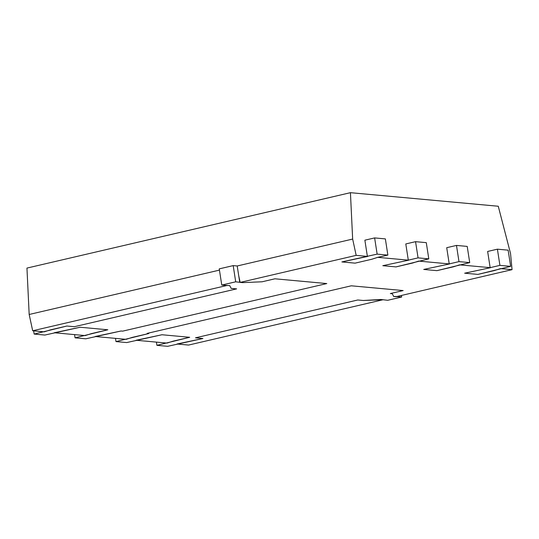<?xml version="1.0" encoding="UTF-8"?>
<svg xmlns="http://www.w3.org/2000/svg" width="539" height="539" viewBox="0 0 539 539"><rect width="100%" height="100%" fill="white"/><g stroke="black" fill="none" stroke-linecap="round" stroke-linejoin="round"><path stroke-width="0.81" d="M487.64 251.45L497.403 249.18L508.136 250.163L510.642 266.36L477.857 274.405L464.652 273.192L490.524 267.688L490.153 267.654L487.64 251.45M490.153 267.654L499.909 265.377L497.403 249.18M499.909 265.377L510.642 266.36M446.716 247.697L456.479 245.42L467.212 246.411L469.718 262.608L436.934 270.652L423.728 269.439L449.6 263.935L449.23 263.901L446.716 247.697M449.23 263.901L458.985 261.624L456.479 245.42M458.985 261.624L469.718 262.608M512.05 269.662L510.548 253.552L498.265 206.242L350.431 192.679L352.654 239.067L356.164 255.365L367.753 256.429L341.874 261.934L355.086 263.147L371.688 259.279L377.738 257.346L371.688 259.279L355.086 263.147L341.874 261.934L377.138 254.118L387.871 255.102L377.738 257.346L408.677 260.182L408.306 260.148L405.793 243.945L415.556 241.667L426.288 242.651L428.795 258.855L396.01 266.899L382.805 265.687L408.677 260.182L382.805 265.687L396.01 266.899L412.611 263.032L418.662 261.098L449.6 263.935L423.728 269.439L436.934 270.652L453.535 266.785L459.585 264.851L490.524 267.688L464.652 273.192L477.857 274.405L494.458 270.538L500.509 268.604L512.05 269.662L396.044 296.706L393.686 296.49L397.021 296.477M408.306 260.148L418.062 257.871L415.556 241.667M418.062 257.871L428.795 258.855M367.382 256.396L364.869 240.192L374.632 237.915L385.365 238.898L387.871 255.102M377.138 254.118L374.632 237.915M75.062 337.825L107.84 329.78L80.129 327.24L44.872 335.056L34.139 334.072L66.917 326.028L74.328 326.708L236.628 288.877L231.15 288.372L229.729 285.616L221.765 285.064L235.705 281.816L242.557 282.625L262.089 281.789L274.91 278.798L326.796 283.561L122.663 331.141L121.053 330.993L85.795 338.809L75.062 337.825L74.564 334.611M34.139 334.072L33.64 330.858M221.765 285.064L219.252 268.867L233.198 265.612L237.2 265.983L239.734 282.187M235.705 281.816L233.198 265.612M147.154 333.392L351.28 285.805L403.165 290.561L390.337 293.553L392.271 293.728L393.686 296.49L392.271 293.728L390.337 293.553L403.165 290.561L351.28 285.805L147.154 333.392L148.764 333.54L147.154 333.392M397.068 296.8L397.58 296.349M397.627 296.666L401.656 297.036L401.414 295.453M401.656 297.036L387.716 300.29L380.857 299.482L363.266 300.493L357.788 299.987L195.489 337.825L202.9 338.505L167.642 346.321L156.91 345.337L156.411 342.117M156.91 345.337L189.688 337.293L161.976 334.746L126.719 342.568L115.986 341.585L115.487 338.364M115.986 341.585L148.764 333.54L132.17 337.407L126.119 339.341L95.181 336.504L121.053 330.993L122.663 331.141L326.796 283.561L274.91 278.798L262.089 281.789L242.557 282.625L240.158 282.409L238.77 275.975M383.216 299.697L363.266 300.493L357.788 299.987L195.489 337.825L202.9 338.505L177.028 344.01L188.569 345.068L383.216 299.697M167.043 343.094L173.093 341.16L189.688 337.293L161.976 334.746L136.104 340.257L167.043 343.094M85.196 335.588L91.246 333.654L107.84 329.78L80.129 327.24L54.257 332.752L85.196 335.588M44.272 331.835L50.322 329.902L66.917 326.028L74.328 326.708L236.628 288.877L231.15 288.372L229.729 285.616L226.932 285.488L32.684 330.771L44.272 331.835M352.654 239.067L237.2 265.983M356.164 255.365L240.158 282.409M350.431 192.679L26.95 268.085L29.173 314.48L32.684 330.771M219.447 270.12L29.173 314.48"/></g></svg>
